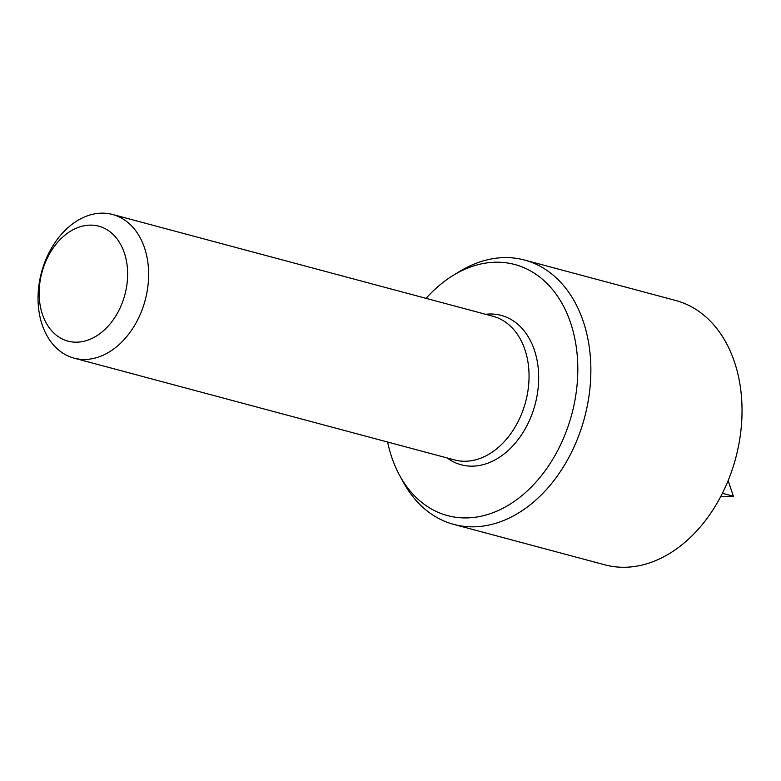 <?xml version="1.0" encoding="UTF-8"?>
<svg xmlns="http://www.w3.org/2000/svg" width="781" height="781" viewBox="0 0 781 781"><rect width="100%" height="100%" fill="white"/><g stroke="black" fill="none" stroke-linecap="round" stroke-linejoin="round"><path stroke-width="1.17" d="M722.396 493.299L733.379 496.228L720.629 496.736M728.146 480.608L733.379 496.228M399.794 475.727L403.445 482.385A136.831 98.757 -75 0 0 426.699 510.598A136.831 98.757 -75 0 0 453.751 524.393L604.904 564.839A136.831 98.757 -75 0 0 735.682 458.183A136.831 98.757 -75 0 0 675.643 300.47L524.49 260.034A136.831 98.757 -75 0 0 459.921 271.3L453.429 275.244A129.958 93.798 105 0 1 576.163 392.697A129.958 93.798 105 0 1 421.886 502.525A129.958 93.798 105 0 1 399.794 475.727A129.958 93.798 105 0 1 387.63 442.036M48.461 255.787A59.493 42.935 105 0 1 124.364 253.005A59.493 42.935 105 0 1 77.358 342.166A59.493 42.935 105 0 1 48.461 255.787M49.672 251.482A74.361 53.674 105 0 1 112.562 214.472A74.361 53.674 105 0 1 145.188 300.187A74.361 53.674 105 0 1 74.117 358.147A74.361 53.674 105 0 1 49.672 251.482M112.562 214.472L492.967 316.256A74.361 53.674 105 0 1 507.67 323.754A74.361 53.674 105 0 1 522.069 412.739A74.361 53.674 105 0 1 454.522 459.931L74.117 358.147M426.075 298.362A129.958 93.798 105 0 1 453.429 275.244M453.751 524.393A136.831 98.757 -75 0 0 584.52 417.737A136.831 98.757 -75 0 0 524.49 260.034M447.132 457.959A77.339 55.822 -75 0 0 527.058 425.391A77.339 55.822 -75 0 0 516.446 323.168A77.339 55.822 -75 0 0 485.577 314.284"/></g></svg>
